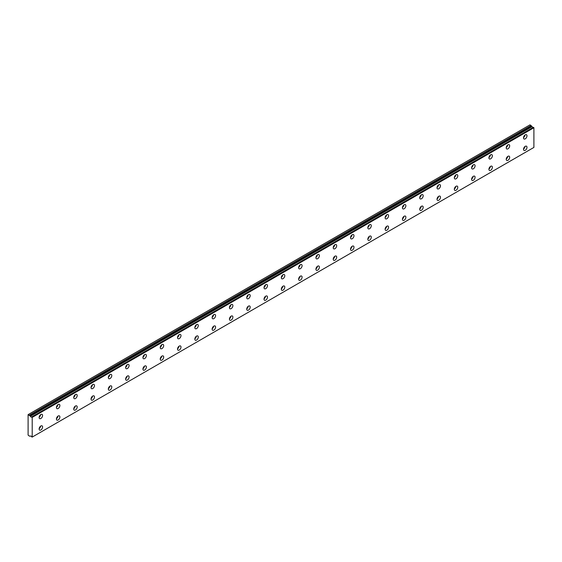 <?xml version="1.0" encoding="UTF-8"?>
<svg xmlns="http://www.w3.org/2000/svg" width="562" height="562" viewBox="0 0 562 562"><rect width="100%" height="100%" fill="white"/><g stroke="black" fill="none" stroke-linecap="round" stroke-linejoin="round"><path stroke-width="0.84" d="M30.439 436.161L30.439 436.161A0.976 0.562 60 0 1 30.552 436.049A0.976 0.562 60 0 1 31.648 436.857L32.21 437.074L32.21 417.397L31.704 416.955L533.394 127.307L31.648 416.962A0.976 0.562 60 0 1 31.528 417.074A0.976 0.562 60 0 1 31.043 417.025A0.976 0.562 60 0 1 30.439 416.259L532.13 126.612L30.439 416.259M533.064 127.469A0.976 0.562 60 0 1 532.734 127.37A0.976 0.562 60 0 1 532.13 126.612M525.252 150.321A2.445 1.412 120 0 0 526.847 148.164A2.445 1.412 120 0 0 526.475 146.204A2.445 1.412 120 0 0 525.252 146.324A2.445 1.412 120 0 0 523.651 148.48A2.445 1.412 120 0 0 524.03 150.44A2.445 1.412 120 0 0 525.252 150.321M523.538 149.042A2.445 1.412 120 0 0 525.02 146.478M507.95 160.31A2.445 1.412 120 0 0 509.551 158.154A2.445 1.412 120 0 0 509.172 156.194A2.445 1.412 120 0 0 507.95 156.313A2.445 1.412 120 0 0 506.355 158.47A2.445 1.412 120 0 0 506.727 160.43A2.445 1.412 120 0 0 507.95 160.31M506.236 159.032A2.445 1.412 120 0 0 507.718 156.468M40.857 418.493A2.445 1.412 120 0 0 42.459 416.337A2.445 1.412 120 0 0 42.08 414.377A2.445 1.412 120 0 0 40.857 414.503A2.445 1.412 120 0 0 39.263 416.66A2.445 1.412 120 0 0 39.635 418.62A2.445 1.412 120 0 0 40.857 418.493M39.143 417.222A2.445 1.412 120 0 0 40.626 414.651M58.16 408.511A2.445 1.412 120 0 0 59.755 406.354A2.445 1.412 120 0 0 59.382 404.394A2.445 1.412 120 0 0 58.16 404.514A2.445 1.412 120 0 0 56.558 406.67A2.445 1.412 120 0 0 56.938 408.63A2.445 1.412 120 0 0 58.16 408.511M56.446 407.232A2.445 1.412 120 0 0 57.928 404.661M75.456 398.521A2.445 1.412 120 0 0 77.057 396.365A2.445 1.412 120 0 0 76.678 394.405A2.445 1.412 120 0 0 75.456 394.524A2.445 1.412 120 0 0 73.861 396.681A2.445 1.412 120 0 0 74.233 398.641A2.445 1.412 120 0 0 75.456 398.521M73.741 397.243A2.445 1.412 120 0 0 75.224 394.679M92.758 388.532A2.445 1.412 120 0 0 94.353 386.375A2.445 1.412 120 0 0 93.98 384.415A2.445 1.412 120 0 0 92.758 384.534A2.445 1.412 120 0 0 91.156 386.691A2.445 1.412 120 0 0 91.536 388.651A2.445 1.412 120 0 0 92.758 388.532M91.044 387.253A2.445 1.412 120 0 0 92.526 384.689M110.061 378.542A2.445 1.412 120 0 0 111.655 376.385A2.445 1.412 120 0 0 111.283 374.425A2.445 1.412 120 0 0 110.061 374.552A2.445 1.412 120 0 0 108.459 376.702A2.445 1.412 120 0 0 108.831 378.669A2.445 1.412 120 0 0 110.061 378.542M108.34 377.271A2.445 1.412 120 0 0 109.829 374.699M127.356 368.56A2.445 1.412 120 0 0 128.958 366.403A2.445 1.412 120 0 0 128.579 364.443A2.445 1.412 120 0 0 127.356 364.562A2.445 1.412 120 0 0 125.762 366.719A2.445 1.412 120 0 0 126.134 368.679A2.445 1.412 120 0 0 127.356 368.56M125.642 367.281A2.445 1.412 120 0 0 127.124 364.71M144.659 358.57A2.445 1.412 120 0 0 146.253 356.413A2.445 1.412 120 0 0 145.881 354.453A2.445 1.412 120 0 0 144.659 354.573A2.445 1.412 120 0 0 143.057 356.73A2.445 1.412 120 0 0 143.436 358.689A2.445 1.412 120 0 0 144.659 358.57M142.945 357.292A2.445 1.412 120 0 0 144.427 354.727M161.954 348.58A2.445 1.412 120 0 0 163.556 346.424A2.445 1.412 120 0 0 163.177 344.464A2.445 1.412 120 0 0 161.954 344.583A2.445 1.412 120 0 0 160.36 346.74A2.445 1.412 120 0 0 160.732 348.7A2.445 1.412 120 0 0 161.954 348.58M160.24 347.302A2.445 1.412 120 0 0 161.723 344.738M179.257 338.591A2.445 1.412 120 0 0 180.852 336.434A2.445 1.412 120 0 0 180.479 334.474A2.445 1.412 120 0 0 179.257 334.601A2.445 1.412 120 0 0 177.655 336.75A2.445 1.412 120 0 0 178.035 338.71A2.445 1.412 120 0 0 179.257 338.591M177.543 337.319A2.445 1.412 120 0 0 179.025 334.748M196.552 328.601A2.445 1.412 120 0 0 198.154 326.452A2.445 1.412 120 0 0 197.782 324.492A2.445 1.412 120 0 0 196.552 324.611A2.445 1.412 120 0 0 194.958 326.768A2.445 1.412 120 0 0 195.33 328.728A2.445 1.412 120 0 0 196.552 328.601M194.838 327.33A2.445 1.412 120 0 0 196.321 324.759M213.855 318.619A2.445 1.412 120 0 0 215.457 316.462A2.445 1.412 120 0 0 215.077 314.502A2.445 1.412 120 0 0 213.855 314.622A2.445 1.412 120 0 0 212.26 316.778A2.445 1.412 120 0 0 212.633 318.738A2.445 1.412 120 0 0 213.855 318.619M212.141 317.34A2.445 1.412 120 0 0 213.623 314.776M231.158 308.629A2.445 1.412 120 0 0 232.752 306.473A2.445 1.412 120 0 0 232.38 304.513A2.445 1.412 120 0 0 231.158 304.632A2.445 1.412 120 0 0 229.556 306.789A2.445 1.412 120 0 0 229.935 308.749A2.445 1.412 120 0 0 231.158 308.629M229.444 307.351A2.445 1.412 120 0 0 230.926 304.787M248.453 298.64A2.445 1.412 120 0 0 250.055 296.483A2.445 1.412 120 0 0 249.676 294.523A2.445 1.412 120 0 0 248.453 294.643A2.445 1.412 120 0 0 246.858 296.799A2.445 1.412 120 0 0 247.231 298.759A2.445 1.412 120 0 0 248.453 298.64M246.739 297.368A2.445 1.412 120 0 0 248.221 294.797M265.756 288.65A2.445 1.412 120 0 0 267.35 286.501A2.445 1.412 120 0 0 266.978 284.534A2.445 1.412 120 0 0 265.756 284.66A2.445 1.412 120 0 0 264.154 286.817A2.445 1.412 120 0 0 264.533 288.777A2.445 1.412 120 0 0 265.756 288.65M264.042 287.379A2.445 1.412 120 0 0 265.524 284.808M283.051 278.668A2.445 1.412 120 0 0 284.653 276.511A2.445 1.412 120 0 0 284.281 274.551A2.445 1.412 120 0 0 283.051 274.67A2.445 1.412 120 0 0 281.457 276.827A2.445 1.412 120 0 0 281.829 278.787A2.445 1.412 120 0 0 283.051 278.668M281.337 277.389A2.445 1.412 120 0 0 282.819 274.825M300.354 268.678A2.445 1.412 120 0 0 301.956 266.521A2.445 1.412 120 0 0 301.576 264.562A2.445 1.412 120 0 0 300.354 264.681A2.445 1.412 120 0 0 298.759 266.838A2.445 1.412 120 0 0 299.132 268.798A2.445 1.412 120 0 0 300.354 268.678M298.64 267.4A2.445 1.412 120 0 0 300.122 264.835M317.656 258.689A2.445 1.412 120 0 0 319.251 256.532A2.445 1.412 120 0 0 318.879 254.572A2.445 1.412 120 0 0 317.656 254.691A2.445 1.412 120 0 0 316.055 256.848A2.445 1.412 120 0 0 316.427 258.808A2.445 1.412 120 0 0 317.656 258.689M315.942 257.417A2.445 1.412 120 0 0 317.425 254.846M334.952 248.699A2.445 1.412 120 0 0 336.554 246.542A2.445 1.412 120 0 0 336.174 244.582A2.445 1.412 120 0 0 334.952 244.709A2.445 1.412 120 0 0 333.357 246.866A2.445 1.412 120 0 0 333.73 248.826A2.445 1.412 120 0 0 334.952 248.699M333.238 247.428A2.445 1.412 120 0 0 334.72 244.856M352.255 238.717A2.445 1.412 120 0 0 353.849 236.56A2.445 1.412 120 0 0 353.477 234.6A2.445 1.412 120 0 0 352.255 234.719A2.445 1.412 120 0 0 350.653 236.876A2.445 1.412 120 0 0 351.032 238.836A2.445 1.412 120 0 0 352.255 238.717M350.54 237.438A2.445 1.412 120 0 0 352.023 234.874M369.55 228.727A2.445 1.412 120 0 0 371.152 226.57A2.445 1.412 120 0 0 370.779 224.61A2.445 1.412 120 0 0 369.55 224.73A2.445 1.412 120 0 0 367.955 226.886A2.445 1.412 120 0 0 368.328 228.846A2.445 1.412 120 0 0 369.55 228.727M367.836 227.448A2.445 1.412 120 0 0 369.318 224.884M386.853 218.737A2.445 1.412 120 0 0 388.447 216.581A2.445 1.412 120 0 0 388.075 214.621A2.445 1.412 120 0 0 386.853 214.74A2.445 1.412 120 0 0 385.251 216.897A2.445 1.412 120 0 0 385.63 218.857A2.445 1.412 120 0 0 386.853 218.737M385.139 217.466A2.445 1.412 120 0 0 386.621 214.895M404.155 208.748A2.445 1.412 120 0 0 405.75 206.591A2.445 1.412 120 0 0 405.378 204.631A2.445 1.412 120 0 0 404.155 204.758A2.445 1.412 120 0 0 402.554 206.907A2.445 1.412 120 0 0 402.926 208.874A2.445 1.412 120 0 0 404.155 208.748M402.441 207.476A2.445 1.412 120 0 0 403.923 204.905M421.451 198.765A2.445 1.412 120 0 0 423.053 196.609A2.445 1.412 120 0 0 422.673 194.649A2.445 1.412 120 0 0 421.451 194.768A2.445 1.412 120 0 0 419.856 196.925A2.445 1.412 120 0 0 420.228 198.885A2.445 1.412 120 0 0 421.451 198.765M419.737 197.487A2.445 1.412 120 0 0 421.219 194.916M438.753 188.776A2.445 1.412 120 0 0 440.348 186.619A2.445 1.412 120 0 0 439.976 184.659A2.445 1.412 120 0 0 438.753 184.779A2.445 1.412 120 0 0 437.152 186.935A2.445 1.412 120 0 0 437.531 188.895A2.445 1.412 120 0 0 438.753 188.776M437.039 187.497A2.445 1.412 120 0 0 438.522 184.933M490.654 170.3A2.445 1.412 120 0 0 492.249 168.143A2.445 1.412 120 0 0 491.876 166.183A2.445 1.412 120 0 0 490.654 166.303A2.445 1.412 120 0 0 489.052 168.46A2.445 1.412 120 0 0 489.425 170.419A2.445 1.412 120 0 0 490.654 170.3M488.933 169.022A2.445 1.412 120 0 0 490.422 166.45M473.352 180.283A2.445 1.412 120 0 0 474.946 178.126A2.445 1.412 120 0 0 474.574 176.166A2.445 1.412 120 0 0 473.352 176.292A2.445 1.412 120 0 0 471.75 178.442A2.445 1.412 120 0 0 472.129 180.409A2.445 1.412 120 0 0 473.352 180.283M471.637 179.011A2.445 1.412 120 0 0 473.12 176.44M456.049 190.272A2.445 1.412 120 0 0 457.651 188.115A2.445 1.412 120 0 0 457.271 186.155A2.445 1.412 120 0 0 456.049 186.275A2.445 1.412 120 0 0 454.454 188.432A2.445 1.412 120 0 0 454.827 190.392A2.445 1.412 120 0 0 456.049 190.272M454.335 189.001A2.445 1.412 120 0 0 455.817 186.429M438.753 200.262A2.445 1.412 120 0 0 440.348 198.105A2.445 1.412 120 0 0 439.976 196.145A2.445 1.412 120 0 0 438.753 196.264A2.445 1.412 120 0 0 437.152 198.421A2.445 1.412 120 0 0 437.531 200.381A2.445 1.412 120 0 0 438.753 200.262M437.039 198.983A2.445 1.412 120 0 0 438.522 196.419M421.451 210.251A2.445 1.412 120 0 0 423.053 208.095A2.445 1.412 120 0 0 422.673 206.135A2.445 1.412 120 0 0 421.451 206.254A2.445 1.412 120 0 0 419.856 208.411A2.445 1.412 120 0 0 420.228 210.371A2.445 1.412 120 0 0 421.451 210.251M419.737 208.973A2.445 1.412 120 0 0 421.219 206.409M404.155 220.234A2.445 1.412 120 0 0 405.75 218.077A2.445 1.412 120 0 0 405.378 216.117A2.445 1.412 120 0 0 404.155 216.244A2.445 1.412 120 0 0 402.554 218.4A2.445 1.412 120 0 0 402.926 220.36A2.445 1.412 120 0 0 404.155 220.234M402.441 218.962A2.445 1.412 120 0 0 403.923 216.391M386.853 230.223A2.445 1.412 120 0 0 388.447 228.067A2.445 1.412 120 0 0 388.075 226.107A2.445 1.412 120 0 0 386.853 226.226A2.445 1.412 120 0 0 385.251 228.383A2.445 1.412 120 0 0 385.63 230.343A2.445 1.412 120 0 0 386.853 230.223M385.139 228.952A2.445 1.412 120 0 0 386.621 226.381M369.55 240.213A2.445 1.412 120 0 0 371.152 238.056A2.445 1.412 120 0 0 370.779 236.096A2.445 1.412 120 0 0 369.55 236.216A2.445 1.412 120 0 0 367.955 238.372A2.445 1.412 120 0 0 368.328 240.332A2.445 1.412 120 0 0 369.55 240.213M367.836 238.934A2.445 1.412 120 0 0 369.318 236.37M352.255 250.202A2.445 1.412 120 0 0 353.849 248.046A2.445 1.412 120 0 0 353.477 246.086A2.445 1.412 120 0 0 352.255 246.205A2.445 1.412 120 0 0 350.653 248.362A2.445 1.412 120 0 0 351.032 250.322A2.445 1.412 120 0 0 352.255 250.202M350.54 248.924A2.445 1.412 120 0 0 352.023 246.36M334.952 260.185A2.445 1.412 120 0 0 336.554 258.035A2.445 1.412 120 0 0 336.174 256.068A2.445 1.412 120 0 0 334.952 256.195A2.445 1.412 120 0 0 333.357 258.351A2.445 1.412 120 0 0 333.73 260.311A2.445 1.412 120 0 0 334.952 260.185M333.238 258.913A2.445 1.412 120 0 0 334.72 256.342M317.656 270.174A2.445 1.412 120 0 0 319.251 268.018A2.445 1.412 120 0 0 318.879 266.058A2.445 1.412 120 0 0 317.656 266.177A2.445 1.412 120 0 0 316.055 268.334A2.445 1.412 120 0 0 316.427 270.294A2.445 1.412 120 0 0 317.656 270.174M315.942 268.903A2.445 1.412 120 0 0 317.425 266.332M300.354 280.164A2.445 1.412 120 0 0 301.956 278.007A2.445 1.412 120 0 0 301.576 276.047A2.445 1.412 120 0 0 300.354 276.167A2.445 1.412 120 0 0 298.759 278.323A2.445 1.412 120 0 0 299.132 280.283A2.445 1.412 120 0 0 300.354 280.164M298.64 278.885A2.445 1.412 120 0 0 300.122 276.321M283.051 290.154A2.445 1.412 120 0 0 284.653 287.997A2.445 1.412 120 0 0 284.281 286.037A2.445 1.412 120 0 0 283.051 286.156A2.445 1.412 120 0 0 281.457 288.313A2.445 1.412 120 0 0 281.829 290.273A2.445 1.412 120 0 0 283.051 290.154M281.337 288.875A2.445 1.412 120 0 0 282.819 286.311M265.756 300.136A2.445 1.412 120 0 0 267.35 297.986A2.445 1.412 120 0 0 266.978 296.026A2.445 1.412 120 0 0 265.756 296.146A2.445 1.412 120 0 0 264.154 298.303A2.445 1.412 120 0 0 264.533 300.263A2.445 1.412 120 0 0 265.756 300.136M264.042 298.865A2.445 1.412 120 0 0 265.524 296.293M248.453 310.126A2.445 1.412 120 0 0 250.055 307.969A2.445 1.412 120 0 0 249.676 306.009A2.445 1.412 120 0 0 248.453 306.135A2.445 1.412 120 0 0 246.858 308.285A2.445 1.412 120 0 0 247.231 310.245A2.445 1.412 120 0 0 248.453 310.126M246.739 308.854A2.445 1.412 120 0 0 248.221 306.283M231.158 320.115A2.445 1.412 120 0 0 232.752 317.959A2.445 1.412 120 0 0 232.38 315.999A2.445 1.412 120 0 0 231.158 316.118A2.445 1.412 120 0 0 229.556 318.275A2.445 1.412 120 0 0 229.935 320.235A2.445 1.412 120 0 0 231.158 320.115M229.444 318.837A2.445 1.412 120 0 0 230.926 316.273M525.252 138.835A2.445 1.412 120 0 0 526.847 136.678A2.445 1.412 120 0 0 526.475 134.718A2.445 1.412 120 0 0 525.252 134.838A2.445 1.412 120 0 0 523.651 136.995A2.445 1.412 120 0 0 524.03 138.955A2.445 1.412 120 0 0 525.252 138.835M523.538 137.557A2.445 1.412 120 0 0 525.02 134.992M40.857 429.979A2.445 1.412 120 0 0 42.459 427.83A2.445 1.412 120 0 0 42.08 425.863A2.445 1.412 120 0 0 40.857 425.989A2.445 1.412 120 0 0 39.263 428.146A2.445 1.412 120 0 0 39.635 430.106A2.445 1.412 120 0 0 40.857 429.979M39.143 428.708A2.445 1.412 120 0 0 40.626 426.137M58.16 419.997A2.445 1.412 120 0 0 59.755 417.84A2.445 1.412 120 0 0 59.382 415.88A2.445 1.412 120 0 0 58.16 415.999A2.445 1.412 120 0 0 56.558 418.156A2.445 1.412 120 0 0 56.938 420.116A2.445 1.412 120 0 0 58.16 419.997M56.446 418.718A2.445 1.412 120 0 0 57.928 416.154M75.456 410.007A2.445 1.412 120 0 0 77.057 407.85A2.445 1.412 120 0 0 76.678 405.89A2.445 1.412 120 0 0 75.456 406.01A2.445 1.412 120 0 0 73.861 408.167A2.445 1.412 120 0 0 74.233 410.127A2.445 1.412 120 0 0 75.456 410.007M73.741 408.729A2.445 1.412 120 0 0 75.224 406.164M507.95 148.825A2.445 1.412 120 0 0 509.551 146.668A2.445 1.412 120 0 0 509.172 144.708A2.445 1.412 120 0 0 507.95 144.827A2.445 1.412 120 0 0 506.355 146.984A2.445 1.412 120 0 0 506.727 148.944A2.445 1.412 120 0 0 507.95 148.825M506.236 147.546A2.445 1.412 120 0 0 507.718 144.982M490.654 158.807A2.445 1.412 120 0 0 492.249 156.657A2.445 1.412 120 0 0 491.876 154.698A2.445 1.412 120 0 0 490.654 154.817A2.445 1.412 120 0 0 489.052 156.974A2.445 1.412 120 0 0 489.425 158.934A2.445 1.412 120 0 0 490.654 158.807M488.933 157.536A2.445 1.412 120 0 0 490.422 154.964M473.352 168.797A2.445 1.412 120 0 0 474.946 166.64A2.445 1.412 120 0 0 474.574 164.68A2.445 1.412 120 0 0 473.352 164.806A2.445 1.412 120 0 0 471.75 166.956A2.445 1.412 120 0 0 472.129 168.923A2.445 1.412 120 0 0 473.352 168.797M471.637 167.525A2.445 1.412 120 0 0 473.12 164.954M456.049 178.786A2.445 1.412 120 0 0 457.651 176.63A2.445 1.412 120 0 0 457.271 174.67A2.445 1.412 120 0 0 456.049 174.789A2.445 1.412 120 0 0 454.454 176.946A2.445 1.412 120 0 0 454.827 178.906A2.445 1.412 120 0 0 456.049 178.786M454.335 177.508A2.445 1.412 120 0 0 455.817 174.944M92.758 400.018A2.445 1.412 120 0 0 94.353 397.861A2.445 1.412 120 0 0 93.98 395.901A2.445 1.412 120 0 0 92.758 396.02A2.445 1.412 120 0 0 91.156 398.177A2.445 1.412 120 0 0 91.536 400.137A2.445 1.412 120 0 0 92.758 400.018M91.044 398.746A2.445 1.412 120 0 0 92.526 396.175M110.061 390.028A2.445 1.412 120 0 0 111.655 387.871A2.445 1.412 120 0 0 111.283 385.911A2.445 1.412 120 0 0 110.061 386.038A2.445 1.412 120 0 0 108.459 388.194A2.445 1.412 120 0 0 108.831 390.154A2.445 1.412 120 0 0 110.061 390.028M108.34 388.756A2.445 1.412 120 0 0 109.829 386.185M127.356 380.045A2.445 1.412 120 0 0 128.958 377.889A2.445 1.412 120 0 0 128.579 375.929A2.445 1.412 120 0 0 127.356 376.048A2.445 1.412 120 0 0 125.762 378.205A2.445 1.412 120 0 0 126.134 380.165A2.445 1.412 120 0 0 127.356 380.045M125.642 378.767A2.445 1.412 120 0 0 127.124 376.196M144.659 370.056A2.445 1.412 120 0 0 146.253 367.899A2.445 1.412 120 0 0 145.881 365.939A2.445 1.412 120 0 0 144.659 366.059A2.445 1.412 120 0 0 143.057 368.215A2.445 1.412 120 0 0 143.436 370.175A2.445 1.412 120 0 0 144.659 370.056M142.945 368.777A2.445 1.412 120 0 0 144.427 366.213M161.954 360.066A2.445 1.412 120 0 0 163.556 357.91A2.445 1.412 120 0 0 163.177 355.95A2.445 1.412 120 0 0 161.954 356.069A2.445 1.412 120 0 0 160.36 358.226A2.445 1.412 120 0 0 160.732 360.186A2.445 1.412 120 0 0 161.954 360.066M160.24 358.788A2.445 1.412 120 0 0 161.723 356.224M179.257 350.077A2.445 1.412 120 0 0 180.852 347.92A2.445 1.412 120 0 0 180.479 345.96A2.445 1.412 120 0 0 179.257 346.087A2.445 1.412 120 0 0 177.655 348.236A2.445 1.412 120 0 0 178.035 350.203A2.445 1.412 120 0 0 179.257 350.077M177.543 348.805A2.445 1.412 120 0 0 179.025 346.234M196.552 340.094A2.445 1.412 120 0 0 198.154 337.938A2.445 1.412 120 0 0 197.782 335.978A2.445 1.412 120 0 0 196.552 336.097A2.445 1.412 120 0 0 194.958 338.254A2.445 1.412 120 0 0 195.33 340.214A2.445 1.412 120 0 0 196.552 340.094M194.838 338.816A2.445 1.412 120 0 0 196.321 336.245M213.855 330.105A2.445 1.412 120 0 0 215.457 327.948A2.445 1.412 120 0 0 215.077 325.988A2.445 1.412 120 0 0 213.855 326.108A2.445 1.412 120 0 0 212.26 328.264A2.445 1.412 120 0 0 212.633 330.224A2.445 1.412 120 0 0 213.855 330.105M212.141 328.826A2.445 1.412 120 0 0 213.623 326.262M30.376 416.189L28.1 414.623L28.1 435.1L29.442 436.126L30.425 436.168M28.318 414.503L530.008 124.848L532.073 126.541M533.345 127.3L31.669 416.948M533.394 127.307L533.9 127.75L533.9 147.427L32.21 437.074M32.21 417.397L533.9 127.75M531.132 125.502L29.442 415.149M32.076 417.173L533.774 127.525M531.568 126.253L29.87 415.901"/></g></svg>
